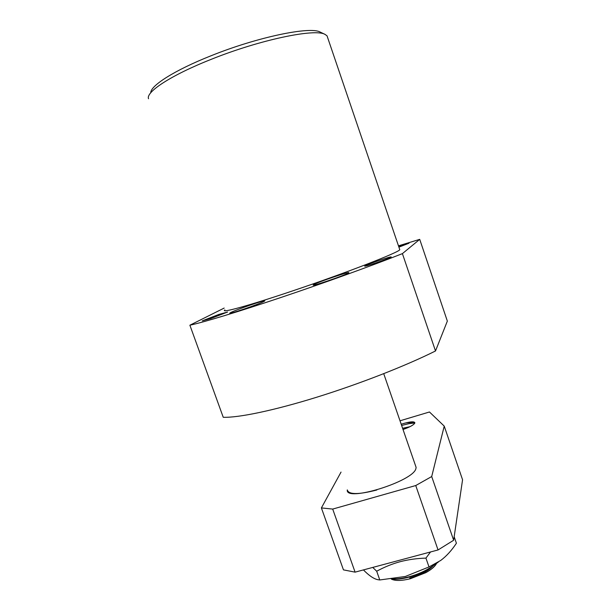 <?xml version="1.0" encoding="UTF-8"?>
<svg xmlns="http://www.w3.org/2000/svg" width="611" height="611" viewBox="0 0 611 611"><rect width="100%" height="100%" fill="white"/><g stroke="black" fill="none" stroke-linecap="round" stroke-linejoin="round"><path stroke-width="0.92" d="M376.85 489.991C358.458 494.75 348.606 494.719 347.292 489.9C345.009 502.494 413.54 481.338 415.915 468.568L416.114 467.384L383.723 373.68M436.644 563.266L436.262 563.922C434.368 566.855 430.885 569.765 425.829 572.66C430.854 569.864 434.253 567.092 436.033 564.343L436.422 563.655M433.718 565.282L431.45 567.359C426.959 571.552 418.306 576.074 410.47 578.319L409.767 578.037C418.955 575.15 426.929 570.903 433.695 565.297M391.338 579.106C395.225 581.008 401.564 580.885 410.355 578.739L409.767 578.037M432.504 566.122C426.02 570.888 418.184 574.561 409.011 577.143C402.122 578.961 396.501 579.579 392.14 579.007M410.355 578.739L425.829 572.66M402.596 428.28L409.958 426.684M402.626 428.364L409.698 426.814M403.023 429.51C409.714 427.158 413.639 425.012 414.816 423.064L414.869 422.751C414.151 421.277 410.256 421.575 403.191 423.644C405.528 422.774 409.08 422.43 413.838 422.606L414.816 423.056M400.006 420.796L429.464 411.982L444.228 426.104L462.565 479.772L453.645 540.246L438.049 549.953L355.09 572.148L343.451 569.872L321.394 507.924L341.037 472.089M355.09 572.148L332.697 509.078L321.394 507.924M438.049 549.953L415.74 485.539L332.697 509.078M453.645 540.246L431.702 476.542L415.74 485.539M444.228 426.104L431.702 476.542M415.915 468.576L416.114 467.491M403.191 423.644L401.206 424.263M414.716 422.98L408.942 423.66L401.626 425.47M393.599 578.816C397.998 578.991 403.145 578.319 409.049 576.792C418.168 574.287 425.882 570.804 432.191 566.336L438.293 562.12M454.164 536.725L456.409 543.24C451.644 550.473 446.404 556.209 440.707 560.455L429.006 566.947L405.307 576.478L379.775 579.961L377.789 579.686C373.733 578.838 368.952 575.577 363.438 569.918M430.526 551.97L425.936 558.11C416.74 558.401 408.14 559.607 400.129 561.708C392.186 563.861 384.38 567.039 376.697 571.232L372.756 567.428M379.775 579.961L376.697 571.232M429.006 566.947L425.936 558.11M327.84 38.195L327.03 35.82L325.014 34.384C315.077 28.274 259.637 39.799 210.902 59.458C170.965 75.245 145.533 92.085 148.542 98.761M224.84 309.93C220.052 313.519 248.54 305.767 292.302 291.004C345.2 273.262 399.266 252.259 399.777 249.685L399.586 249.135M320.408 32.184L320.202 32.085C310.403 26.128 257.292 37.065 210.719 55.899C174.654 70.196 150.451 85.685 150.749 92.78M398.914 247.15L409.034 243.193L398.609 246.241M218.784 314.466L202.226 320.874L210.955 318.476L227.598 312.038L218.784 314.466M391.063 257.109L391.139 257.04C392.736 255.627 366.722 264.433 364.897 265.922L364.782 266.022C362.873 267.549 389.726 258.453 391.063 257.109M264.158 301.33L264.67 301.002C267.282 299 235.686 309.785 230.568 312.633L229.896 313.046C226.788 315.238 259.82 303.942 264.158 301.33M348.537 272.934L348.744 272.773C351.065 270.795 317.178 282.297 313.619 284.688L313.306 284.917C310.426 287.094 345.834 275.065 348.537 272.934M398.471 245.843L419.719 239.359L402.405 253.626C371.572 265.808 324.197 282.946 281.274 297.374C238.336 311.801 203.914 322.18 189.884 325.205L224.176 308.074M419.719 239.359L447.344 321.096L435.506 350.974L402.405 253.626M435.506 350.974C405.887 365.79 359.39 383.991 316.521 397.287C273.636 410.577 238.443 417.825 223.244 417.29L189.884 325.205M436.033 564.343L436.262 563.93M327.03 35.82L399.777 249.685M320.202 32.085L325.014 34.384"/></g></svg>
